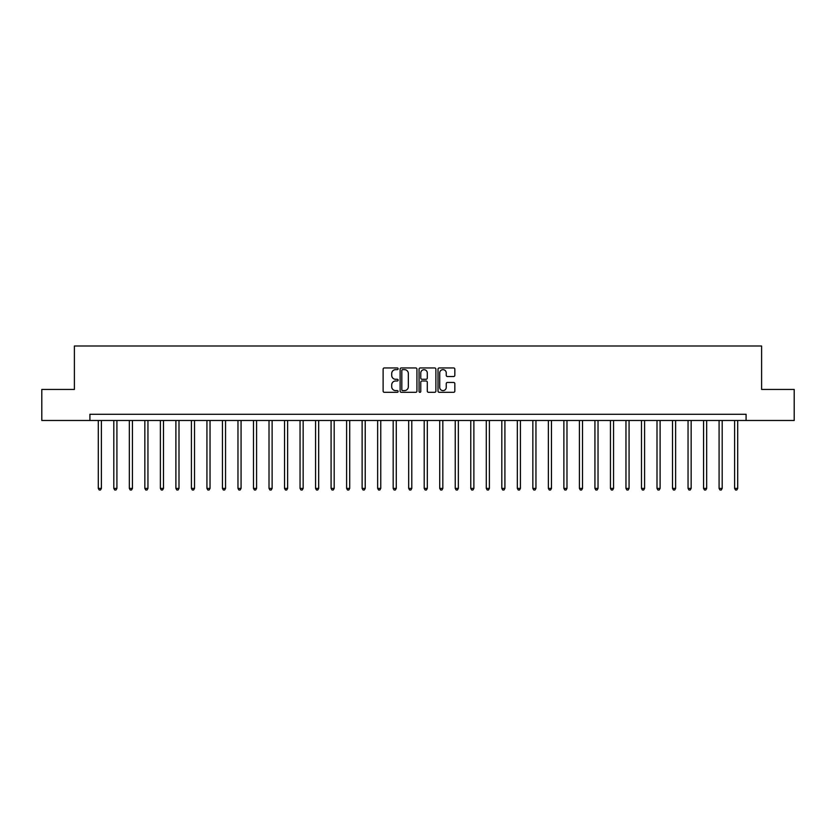 <?xml version="1.0" encoding="UTF-8"?>
<svg xmlns="http://www.w3.org/2000/svg" width="836" height="836" viewBox="0 0 836 836"><rect width="100%" height="100%" fill="white"/><g stroke="black" fill="none" stroke-linecap="round" stroke-linejoin="round"><path stroke-width="1.25" d="M398.135 368.801A0.857 0.857 0 0 0 397.278 367.945L384.33 367.945A1.223 1.223 0 0 0 383.118 369.167L383.118 391.102A1.223 1.223 0 0 0 384.33 392.314L397.278 392.314A0.857 0.857 0 0 0 398.135 391.467A0.857 0.857 0 0 0 397.278 390.611L395.606 390.611A3.898 3.898 0 0 1 391.708 386.713L391.708 384.884A3.898 3.898 0 0 1 395.606 380.986L397.278 380.986A0.857 0.857 0 0 0 398.135 380.129A0.857 0.857 0 0 0 397.278 379.283L395.606 379.283A3.898 3.898 0 0 1 391.708 375.374L391.708 373.546A3.898 3.898 0 0 1 395.606 369.648L397.278 369.648A0.857 0.857 0 0 0 398.135 368.801M453.614 376.534A1.223 1.223 0 0 0 454.836 375.322L454.836 369.167A1.223 1.223 0 0 0 453.614 367.945L439.234 367.945A1.223 1.223 0 0 0 438.022 369.167L438.022 391.102A1.223 1.223 0 0 0 439.234 392.314L453.614 392.314A1.223 1.223 0 0 0 454.836 391.102L454.836 383.661A1.223 1.223 0 0 0 453.614 382.449L447.459 382.449A1.223 1.223 0 0 0 446.246 383.661L446.246 387.35A3.26 3.26 0 0 1 442.986 390.611A3.26 3.26 0 0 1 439.726 387.35L439.726 372.908A3.26 3.26 0 0 1 442.986 369.648A3.26 3.26 0 0 1 446.246 372.908L446.246 375.322A1.223 1.223 0 0 0 447.459 376.534L453.614 376.534M89.912 420.487L41.8 420.487L41.8 389.44L74.394 389.44L74.394 345.989L761.606 345.989L761.606 389.44L794.2 389.44L794.2 420.487L746.088 420.487L746.088 414.28L89.912 414.28L89.912 420.487L746.088 420.487M416.934 369.167A1.223 1.223 0 0 0 415.711 367.945L401.332 367.945A1.223 1.223 0 0 0 400.12 369.167L400.12 391.102A1.223 1.223 0 0 0 401.332 392.314L415.711 392.314A1.223 1.223 0 0 0 416.934 391.102L416.934 369.167M420.289 367.945L434.668 367.945A1.223 1.223 0 0 1 435.88 369.167L435.88 391.102A1.223 1.223 0 0 1 434.668 392.314L428.513 392.314A1.223 1.223 0 0 1 427.29 391.102L427.29 382.198A1.223 1.223 0 0 0 426.078 380.986L421.992 380.986A1.223 1.223 0 0 0 420.769 382.198L420.769 391.467A0.857 0.857 0 0 1 419.923 392.314A0.857 0.857 0 0 1 419.066 391.467L419.066 369.167A1.223 1.223 0 0 1 420.289 367.945M402.67 369.648A0.857 0.857 0 0 0 401.823 370.505L401.823 389.764A0.857 0.857 0 0 0 402.67 390.611L404.446 390.611A3.898 3.898 0 0 0 408.344 386.713L408.344 373.546A3.898 3.898 0 0 0 404.446 369.648L402.67 369.648M427.29 372.971A3.26 3.26 0 0 0 424.03 369.711A3.26 3.26 0 0 0 420.769 372.971L420.769 378.06A1.223 1.223 0 0 0 421.992 379.283L426.078 379.283A1.223 1.223 0 0 0 427.29 378.06L427.29 372.971M98.293 420.487L98.293 488.402L101.396 488.402L101.396 420.487M101.396 488.402L100.466 490.011L99.223 490.011L98.293 488.402M113.811 420.487L113.811 488.402L116.915 488.402L116.915 420.487M116.915 488.402L115.985 490.011L114.741 490.011L113.811 488.402M129.329 420.487L129.329 488.402L132.433 488.402L132.433 420.487M132.433 488.402L131.503 490.011L130.259 490.011L129.329 488.402M144.847 420.487L144.847 488.402L147.951 488.402L147.951 420.487M147.951 488.402L147.021 490.011L145.778 490.011L144.847 488.402M160.376 420.487L160.376 488.402L163.48 488.402L163.48 420.487M163.48 488.402L162.539 490.011L161.306 490.011L160.376 488.402M175.894 420.487L175.894 488.402L178.998 488.402L178.998 420.487M178.998 488.402L178.068 490.011L176.824 490.011L175.894 488.402M191.413 420.487L191.413 488.402L194.516 488.402L194.516 420.487M194.516 488.402L193.586 490.011L192.343 490.011L191.413 488.402M206.931 420.487L206.931 488.402L210.035 488.402L210.035 420.487M210.035 488.402L209.104 490.011L207.861 490.011L206.931 488.402M222.449 420.487L222.449 488.402L225.553 488.402L225.553 420.487M225.553 488.402L224.623 490.011L223.379 490.011L222.449 488.402M237.967 420.487L237.967 488.402L241.071 488.402L241.071 420.487M241.071 488.402L240.141 490.011L238.897 490.011L237.967 488.402M253.486 420.487L253.486 488.402L256.589 488.402L256.589 420.487M256.589 488.402L255.659 490.011L254.426 490.011L253.486 488.402M269.014 420.487L269.014 488.402L272.118 488.402L272.118 420.487M272.118 488.402L271.178 490.011L269.944 490.011L269.014 488.402M284.533 420.487L284.533 488.402L287.636 488.402L287.636 420.487M287.636 488.402L286.706 490.011L285.463 490.011L284.533 488.402M300.051 420.487L300.051 488.402L303.154 488.402L303.154 420.487M303.154 488.402L302.224 490.011L300.981 490.011L300.051 488.402M315.569 420.487L315.569 488.402L318.673 488.402L318.673 420.487M318.673 488.402L317.743 490.011L316.499 490.011L315.569 488.402M331.087 420.487L331.087 488.402L334.191 488.402L334.191 420.487M334.191 488.402L333.261 490.011L332.017 490.011L331.087 488.402M346.606 420.487L346.606 488.402L349.709 488.402L349.709 420.487M349.709 488.402L348.779 490.011L347.536 490.011L346.606 488.402M362.124 420.487L362.124 488.402L365.227 488.402L365.227 420.487M365.227 488.402L364.297 490.011L363.064 490.011L362.124 488.402M377.653 420.487L377.653 488.402L380.756 488.402L380.756 420.487M380.756 488.402L379.826 490.011L378.583 490.011L377.653 488.402M393.171 420.487L393.171 488.402L396.274 488.402L396.274 420.487M396.274 488.402L395.344 490.011L394.101 490.011L393.171 488.402M408.689 420.487L408.689 488.402L411.793 488.402L411.793 420.487M411.793 488.402L410.863 490.011L409.619 490.011L408.689 488.402M424.207 420.487L424.207 488.402L427.311 488.402L427.311 420.487M427.311 488.402L426.381 490.011L425.137 490.011L424.207 488.402M439.726 420.487L439.726 488.402L442.829 488.402L442.829 420.487M442.829 488.402L441.899 490.011L440.656 490.011L439.726 488.402M455.244 420.487L455.244 488.402L458.347 488.402L458.347 420.487M458.347 488.402L457.417 490.011L456.174 490.011L455.244 488.402M470.772 420.487L470.772 488.402L473.876 488.402L473.876 420.487M473.876 488.402L472.936 490.011L471.703 490.011L470.772 488.402M486.291 420.487L486.291 488.402L489.394 488.402L489.394 420.487M489.394 488.402L488.464 490.011L487.221 490.011L486.291 488.402M501.809 420.487L501.809 488.402L504.913 488.402L504.913 420.487M504.913 488.402L503.983 490.011L502.739 490.011L501.809 488.402M517.327 420.487L517.327 488.402L520.431 488.402L520.431 420.487M520.431 488.402L519.501 490.011L518.257 490.011L517.327 488.402M532.845 420.487L532.845 488.402L535.949 488.402L535.949 420.487M535.949 488.402L535.019 490.011L533.776 490.011L532.845 488.402M548.364 420.487L548.364 488.402L551.467 488.402L551.467 420.487M551.467 488.402L550.537 490.011L549.294 490.011L548.364 488.402M563.882 420.487L563.882 488.402L566.986 488.402L566.986 420.487M566.986 488.402L566.056 490.011L564.822 490.011L563.882 488.402M579.411 420.487L579.411 488.402L582.514 488.402L582.514 420.487M582.514 488.402L581.574 490.011L580.341 490.011L579.411 488.402M594.929 420.487L594.929 488.402L598.033 488.402L598.033 420.487M598.033 488.402L597.103 490.011L595.859 490.011L594.929 488.402M610.447 420.487L610.447 488.402L613.551 488.402L613.551 420.487M613.551 488.402L612.621 490.011L611.377 490.011L610.447 488.402M625.965 420.487L625.965 488.402L629.069 488.402L629.069 420.487M629.069 488.402L628.139 490.011L626.895 490.011L625.965 488.402M641.484 420.487L641.484 488.402L644.587 488.402L644.587 420.487M644.587 488.402L643.657 490.011L642.414 490.011L641.484 488.402M657.002 420.487L657.002 488.402L660.106 488.402L660.106 420.487M660.106 488.402L659.176 490.011L657.932 490.011L657.002 488.402M672.52 420.487L672.52 488.402L675.624 488.402L675.624 420.487M675.624 488.402L674.694 490.011L673.461 490.011L672.52 488.402M688.049 420.487L688.049 488.402L691.153 488.402L691.153 420.487M691.153 488.402L690.222 490.011L688.979 490.011L688.049 488.402M703.567 420.487L703.567 488.402L706.671 488.402L706.671 420.487M706.671 488.402L705.741 490.011L704.497 490.011L703.567 488.402M719.085 420.487L719.085 488.402L722.189 488.402L722.189 420.487M722.189 488.402L721.259 490.011L720.015 490.011L719.085 488.402M734.604 420.487L734.604 488.402L737.707 488.402L737.707 420.487M737.707 488.402L736.777 490.011L735.534 490.011L734.604 488.402"/></g></svg>
